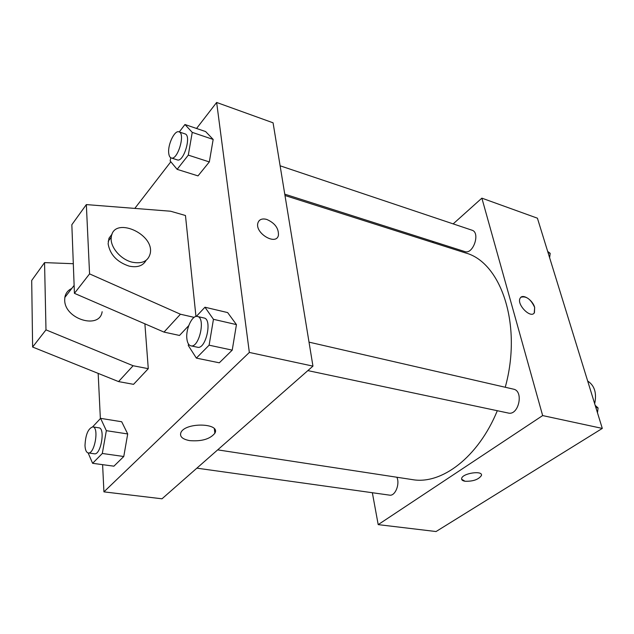 <?xml version="1.0" encoding="UTF-8"?>
<svg xmlns="http://www.w3.org/2000/svg" width="634" height="634" viewBox="0 0 634 634"><rect width="100%" height="100%" fill="white"/><g stroke="black" fill="none" stroke-linecap="round" stroke-linejoin="round"><path stroke-width="0.95" d="M594.676 403.715C596.903 393.064 594.565 385.504 587.678 381.042M453.175 223.881L481.872 198.149L537.418 218.191L602.3 428.418L436.049 531.538L378.197 524.627L372.348 492.729M481.872 198.149L542.656 415.579L602.3 428.418M542.656 415.579L378.197 524.627M481.428 474.771L481.412 475.54C478.527 479.573 473.067 481.475 465.039 481.254C462.503 480.81 461.37 479.867 461.639 478.44C462.527 473.17 483.235 470.151 481.42 475.548C478.527 479.581 473.067 481.483 465.039 481.261L461.623 479.225M217.684 449.863L412.354 479.605C441.399 484.907 478.202 457.407 497.31 410.721M505.243 387.263C522.535 325.012 501.034 262.104 465.388 252.895L284.983 195.51M432.491 242.426L433.442 241.578M284.761 194.162L464.809 251.579C473.146 254.876 480.683 232.504 471.981 230.197L280.117 165.799M307.855 370.605L508.262 413.035C518.652 415.896 524.096 390.932 513.469 389.149L309.012 342.138M196.873 468.154L389.553 495.138C395.125 496.374 400.157 484.13 396.868 477.236M520.99 297.227C526.323 295.824 530.88 299.232 534.668 307.45L534.43 312.681C530.832 319.251 516.021 304.011 520.245 298.059C522.654 293.391 532.782 300.033 534.668 307.45L534.216 312.974M196.556 128.472L216.646 102.462L273.072 122.814L312.95 366.127L162.003 498.799L103.928 491.865L102.605 464.659M189.645 440.622C182.291 439.204 179.398 436.469 180.975 432.412C185.722 422.022 221.012 423.06 214.847 433.252C210.076 439.1 201.675 441.557 189.645 440.622M216.646 102.462L249.344 352.441L312.95 366.127M249.344 352.441L103.928 491.865M257.856 223.105C254.836 233.312 276.242 245.944 278.421 235.357C278.817 228.351 274.926 223.041 266.755 219.435C274.926 223.041 278.817 228.343 278.421 235.357C276.25 245.937 254.836 233.304 257.864 223.097C259.052 219.459 262.016 218.239 266.763 219.435C263.419 218.5 260.867 218.936 259.084 220.735M134.804 208.404L170.823 161.781M100.362 418.614L98.167 373.394M196.31 316.429L204.956 307.221L227.654 312.586L236.442 324.608L232.226 350.134L219.301 362.807L232.226 350.134L236.442 324.608L213.452 319.306L209.109 345.181L196.366 358.107L188.282 345.482L188.52 344.088M179.295 131.967L184.946 124.51L205.622 131.563L213.167 139.44L209.323 161.924L198.006 175.887L209.323 161.924L213.167 139.44L192.245 132.371L188.298 155.124L177.14 169.349L170.166 160.996L170.736 157.739M92.619 426.864L100.6 418.361L121.696 421.753L127.703 433.957L123.773 456.504L113.906 466.18L123.773 456.504L127.703 433.957L106.346 430.668L102.312 453.476L92.612 463.311L88.126 452.914M195.961 316.493L185.461 215.505L170.586 211.225L86.343 204.592L89.568 273.88L180.428 314.218L194.131 317.357M188.71 325.67L179.509 335.449L164.008 332.097L74.424 293.336L71.84 224.721L86.343 204.592M73.306 263.712L44.554 262.611L45.989 329.862L133.108 365.739L148.277 368.679L144.885 323.823M148.277 368.679L133.552 384.339L118.55 381.589L32.619 347.036L31.7 280.458L44.554 262.611M71.737 288.502C67.87 290.293 65.571 293.273 64.842 297.441L64.7 299.93C64.414 319.156 99.736 329.831 102.137 311.722M112.155 234.009L108.977 238.241L108.121 243.781C109.975 254.575 116.949 262.016 129.051 266.098C137.309 267.817 142.983 265.908 146.074 260.368M132.229 262.199C120.531 259.544 109.737 246.658 111.283 237.219C113.359 215.766 154.799 233.677 150.21 253.552C148.19 261.2 142.19 264.085 132.229 262.199M180.428 314.218L164.008 332.097M89.568 273.88L74.424 293.336M45.989 329.862L32.619 347.036M133.108 365.739L118.55 381.589M547.681 251.444L550.201 253.338L549.615 257.713M548.038 252.609L550.201 253.338M595.191 405.372L598.084 407.947L597.474 412.789M595.825 407.424L598.084 407.947M184.946 124.51L192.245 132.371M171.212 157.953L177.243 159.879C183.646 162.7 191.817 135.43 185.009 133.885L178.978 131.856C174.659 129.891 167.606 144.639 168.723 153.143C169.016 155.853 169.849 157.462 171.212 157.953C177.56 160.759 185.738 133.386 178.978 131.856M188.298 155.124L209.323 161.924M177.14 169.349L198.006 175.887M205.622 131.563L213.167 139.44M100.6 418.361L106.346 430.668M88.237 452.93L94.403 453.793C100.814 455.378 105.553 428.132 98.944 427.831L92.81 426.88C88.126 428.449 85.519 434.702 84.996 445.623C85.241 450.029 86.327 452.47 88.237 452.93C94.593 454.507 99.372 427.173 92.81 426.88M102.312 453.476L123.773 456.504M92.612 463.311L113.906 466.18M121.696 421.753L127.703 433.957M204.956 307.221L213.452 319.306M190.85 345.831L197.499 347.242C205.812 349.817 212.659 319.156 204.037 317.999L197.42 316.477C192.308 314.836 185.659 328.943 186.864 338.659C187.339 342.836 188.67 345.221 190.85 345.831C199.1 348.399 205.979 317.618 197.42 316.477M209.109 345.181L232.226 350.134M196.366 358.107L219.301 362.807M227.654 312.586L236.442 324.608M214.847 433.252L214.371 428.853M74.123 285.411L64.842 297.441M111.283 237.219L108.2 241.221"/></g></svg>
